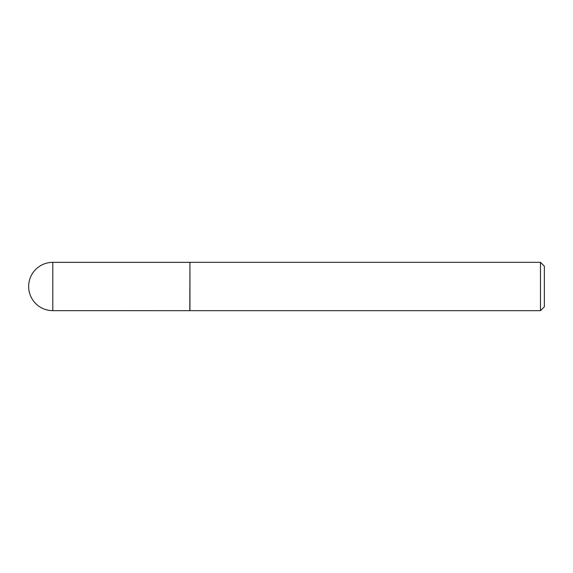 <?xml version="1.0" encoding="UTF-8"?>
<svg xmlns="http://www.w3.org/2000/svg" width="573" height="573" viewBox="0 0 573 573"><rect width="100%" height="100%" fill="white"/><g stroke="black" fill="none" stroke-linecap="round" stroke-linejoin="round"><path stroke-width="0.86" d="M189.806 310.652L189.942 262.327L189.942 310.673L52.802 310.652L52.802 262.348A24.152 24.152 0 0 0 28.65 286.5A24.152 24.152 0 0 0 52.802 310.652M540.482 262.327L544.35 266.194L544.35 306.806L540.482 310.673L540.482 262.327L189.942 262.327M540.482 310.673L189.942 310.673M189.806 262.348L52.802 262.348"/></g></svg>
